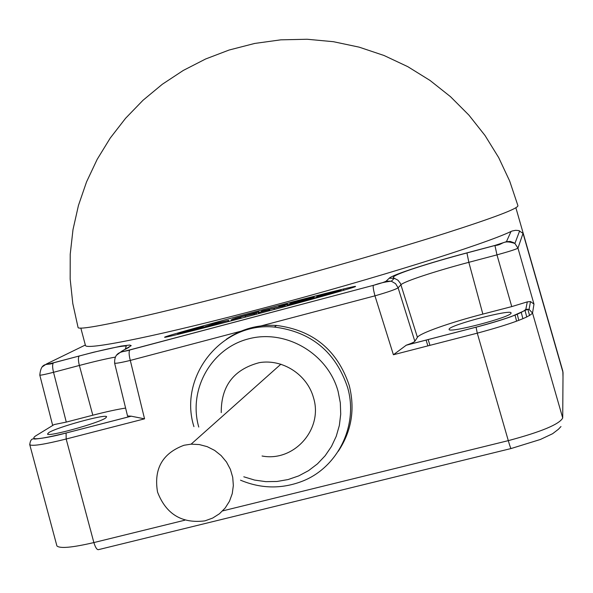 <?xml version="1.0" encoding="UTF-8"?>
<svg xmlns="http://www.w3.org/2000/svg" width="593" height="593" viewBox="0 0 593 593"><rect width="100%" height="100%" fill="white"/><g stroke="black" fill="none" stroke-linecap="round" stroke-linejoin="round"><path stroke-width="0.89" d="M427.887 345.882L426.085 340.071M511.07 313.097L511.07 312.889C511.003 308.968 450.109 324.942 449.123 329.115L449.086 329.456C448.723 333.518 511.655 316.929 511.07 313.097M414.833 341.286C414.21 342.109 411.372 343.414 406.301 345.178L476.075 327.166C505.74 319.175 522.322 313.208 525.835 309.279L527.296 301.874L511.752 306.603L482.85 314.097C450.539 322.407 419.659 333.273 417.42 337.321L414.833 341.286L398.111 287.805L400.987 284.759C403.618 281.586 435.618 271.075 468.833 262.321L496.971 254.871C509.372 251.439 516.37 249.186 517.963 248.119L523.033 233.323L563.031 372.508L562.713 417.976C559.466 424.254 541.327 431.815 508.305 440.643L222.612 510.907M125.605 408.073C117.162 409.37 106.236 411.742 92.819 415.211L66.283 422.09L54.141 424.573L35.283 436.144C29.717 440.451 40.005 439.398 66.149 432.979L131.186 416.19L127.532 415.96M105.717 417.932L106.621 416.723C105.873 413.744 56.461 427.353 48.678 432.682L47.514 434.069C48.033 437.145 99.194 422.965 105.717 417.932M527.296 301.874L530.49 301.563L533.974 304.113L532.536 313.06C528.748 317.507 510.328 324.208 477.276 333.162L393.404 354.755L406.301 345.178M511.01 231.485C484.185 244.338 373.857 278.918 266.309 307.367C162.578 335.001 87.749 350.218 85.496 345.615L85.222 345.074L46.506 363.961C45.276 364.688 47.655 364.28 53.644 362.731L93.598 352.227L121.254 346.067L129.741 345.052L131.216 345.645L121.691 351.278C120.668 352.012 123.418 351.545 129.941 349.863L373.345 285.352C380.469 283.41 384.731 282.016 386.132 281.164L389.216 278.236C392.514 274.744 429.11 262.884 466.936 252.87L494.933 245.435L506.452 241.662L511.01 231.485L512.345 230.959L515.614 230.321L518.601 230.544L523.033 233.323M355.429 286.515L355.459 286.456C357.809 285.122 306.929 297.938 261.128 310.154C214.644 322.466 164.239 336.579 164.772 337.12L164.669 337.232C162.438 338.521 212.131 326.024 258.496 313.66C306.099 301.059 357.297 286.708 355.429 286.515M114.597 363.035L114.627 363.161C115.746 363.591 120.972 362.671 130.297 360.418L374.954 295.84C387.933 292.097 395.65 289.421 398.111 287.805L395.553 283.647L391.321 281.208L394.315 278.28L397.962 280.207L400.483 283.469L417.42 337.321M131.186 416.19L144.551 418.836L66.171 439.013L93.864 542.573C72.235 547.606 59.923 548.725 56.913 545.938L56.728 545.226M29.68 444.246L29.783 444.772C32.459 446.314 44.586 444.394 66.171 439.013L66.09 433.023M39.783 375.072L39.805 375.154C40.732 375.347 45.305 374.398 53.533 372.3L79.366 365.458C94.569 361.448 106.518 358.669 115.227 357.127M52.925 425.322L54.141 424.573M177.603 334.074L200.886 327.855L202.465 327.254L200.175 327.714L203.399 326.654L180.339 332.591L182.666 332.176L181.517 332.843L178.1 333.785L177.715 334.452L177.596 334.081M203.762 327.951L203.399 326.654M203.688 327.966L203.332 326.691M202.702 328.218L202.443 327.292M202.621 328.24L202.369 327.336M198.173 329.374L197.98 328.685M188.411 331.013L194.571 329.315L188.411 331.013M189.234 330.531L195.379 328.841L189.234 330.531M213.45 324.579L228.668 320.361L215.333 323.296L204.807 326.699L213.45 324.579L213.68 325.409M217.468 323.052L214.881 323.726L217.468 323.052M235.354 318.196L231.337 319.835L240.402 317.411L238.008 317.855L239.216 317.27L254.012 313.816L258.911 311.748L235.354 318.196M259.793 312.259L269.148 309.783L266.694 310.243L267.836 309.672L282.839 306.166L287.583 304.142L278.777 306.455L280.734 306.144L279.674 306.67L261.691 311.014L263.937 310.606L259.793 312.259L260.068 313.245L259.793 312.266M288.48 304.646L312.481 298.301L299.769 301.481L304.72 299.91L300.325 300.947L314.223 297.071L290.533 303.334L293.12 302.86L288.835 304.402L288.732 305.558L288.48 304.654M340.923 290.555L338.173 291.081L341.123 290.044L338.373 290.659L317.507 296.174L320.012 295.722L319.271 296.285L315.617 297.449L340.923 290.548M333.362 292.216L326.965 293.98L333.355 292.223M343.666 290.281L343.547 289.858M334.489 292.927L334.37 292.49M333.407 293.231L333.273 292.757M332.717 293.431L332.562 292.883M332.54 293.476L332.376 292.875M332.436 293.505L332.258 292.86M332.317 293.542L332.124 292.853M78.098 327.632C80.018 331.331 155.277 314.957 260.134 286.804C326.298 269.066 396.621 248.712 445.224 233.308C494.184 217.624 518.415 208.41 517.919 205.66L509.698 181.102L498.698 157.619L485.044 135.53L468.907 115.116L450.487 96.674L430.021 80.44L407.784 66.661L384.056 55.505L359.158 47.151L333.429 41.703L307.196 39.257L280.837 39.835L254.694 43.445L229.12 50.027L205.645 58.981L183.289 70.441L162.326 84.258L143.017 100.269L125.59 118.274L110.254 138.043L97.185 159.339L86.548 181.888L78.454 205.423L72.991 229.654L70.219 254.286L70.159 279.021L72.798 303.564L78.098 327.632M221.241 412.617C221.063 386.05 233.746 369.395 259.297 362.657C282.564 358.661 307.226 374.568 313.512 397.77C323.378 429.228 293.935 462.206 262.054 456.002M243.797 476.794L254.634 480.078L265.805 481.649L277.057 481.472L288.109 479.544L298.694 475.905L308.553 470.634L317.448 463.867L325.149 455.743L331.465 446.477L336.246 436.285L339.359 425.418L340.723 414.144L340.308 402.736L338.121 391.491C327.899 353.413 285.522 328.774 248.348 338.907C211.012 348.476 188.04 389.786 198.751 427.056M240.513 480.182C260.772 488.669 281.06 489.136 301.385 481.583C337.573 468.188 358.78 425.477 347.587 387.407C335.601 351.886 311.214 331.776 274.418 327.069C221.723 321.658 178.122 376.488 193.926 426.641M226.326 339.255C241.336 328.945 258.081 324.349 276.575 325.468C313.104 330.131 337.313 350.092 349.203 385.346C355.244 409.237 351.597 431.215 338.262 451.295M205.163 520.787L212.717 518.037L219.484 513.731L225.155 508.053L229.476 501.248L232.248 493.635L233.345 485.534L232.723 477.321L230.395 469.352L226.482 461.999L221.145 455.587L214.629 450.398L207.224 446.662L199.27 444.557L191.124 444.157L184.03 445.254C162.452 453.289 153.624 468.893 157.538 492.064C166.033 514.101 181.769 523.708 204.741 520.891L205.163 520.787M518.801 320.368L517.244 314.246M522.885 318.745L521.291 312.467M529.586 315.595L527.829 309.138M524.968 310.339L526.792 317.025M515.05 315.128L516.592 321.191M184.853 520.194L93.864 542.573C95.517 547.836 97.141 550.171 98.734 549.585L511.025 448.545M129.941 349.863L129.771 349.989C128.748 351.567 128.926 355.044 130.297 360.418L144.551 418.836M393.404 354.755L374.954 295.84C373.508 290.34 372.945 286.879 373.271 285.455C379.194 283.254 385.205 281.838 391.313 281.208L386.132 281.164M560.978 426.537L558.421 429.265L552.602 433.72L540.356 439.48L511.203 448.501C510.825 448.797 509.861 446.181 508.305 440.643L477.276 333.162L476.068 327.203C489.603 323.667 501.367 320.124 511.366 316.551L526.962 309.605L529.067 309.413L532.536 313.06L562.713 417.976M525.835 309.279L529.06 309.413L530.49 301.563M506.452 241.662L510.254 241.44L513.842 242.73L514.894 243.478L517.963 248.119L533.974 304.113M515.866 207.758L562.846 371.203L563.002 377.096M466.936 252.87L468.833 262.321L482.85 314.097M494.933 245.435L496.971 254.871L511.752 306.603M389.216 278.236L394.315 278.28L393.352 277.45C392.158 274.67 430.859 262.543 466.906 252.952L494.91 245.502C503.398 245.057 502.145 239.216 514.88 243.464M373.345 285.352L129.771 349.989C124.345 352.242 114.064 350.166 114.642 363.212M121.691 351.278L116.25 355.422M46.506 363.961L41.992 367.03M53.644 362.731L53.466 362.849C52.325 364.265 52.347 367.415 53.533 372.3L66.283 422.09M79.351 355.896L79.188 356.008C78.106 357.416 78.165 360.566 79.366 365.458L92.819 415.211M129.133 347.246L125.486 349.225M179.827 333.31L179.723 332.94M201.101 328.626L200.886 327.855M214.029 325.32L213.791 324.467M204.785 327.692L204.57 326.936M204.34 326.98L204.555 327.751L204.348 326.988M228.965 321.443L228.661 320.368L228.965 321.443M228.49 321.569L228.231 320.635M228.142 321.658L227.89 320.746M216.015 324.801L215.778 323.963M215.793 324.86L215.555 324.008L215.785 324.86M214.518 325.186L214.243 324.193L214.525 325.186M233.086 319.175L232.982 318.804M259.378 313.43L258.911 311.748L259.378 313.43M258.941 313.541L258.518 312.007M258.607 313.638L258.185 312.118M256.539 314.186L256.117 312.667M256.198 314.275L255.783 312.77M254.619 314.69L254.345 313.712M254.278 314.787L254.012 313.816M245.687 317.055L245.42 316.099M245.509 317.099L245.243 316.136M241.129 318.256L240.825 317.144L241.136 318.256M240.669 318.374L240.402 317.411M240.328 318.463L240.069 317.514M231.596 320.754L231.337 319.835M231.366 320.813L231.107 319.886M260.305 313.186L260.038 312.214M261.646 311.599L261.543 311.221M261.409 311.659L261.305 311.273L261.409 311.659M288.028 305.751L287.583 304.142L288.028 305.743M287.627 305.855L287.227 304.387M287.294 305.944L286.893 304.498M285.218 306.507L284.81 305.047M284.877 306.596L284.477 305.158M283.432 306.989L283.172 306.055M283.098 307.078L282.839 306.166M274.47 309.398L274.203 308.456M274.285 309.45L274.018 308.501M269.845 310.636L269.533 309.524L269.845 310.636M269.422 310.754L269.148 309.783M269.081 310.843L268.814 309.887M288.969 305.491L288.724 304.602M290.199 304.016L290.096 303.646M289.844 303.698L289.955 304.083L289.851 303.698M314.616 298.487L314.223 297.071L314.616 298.487M314.008 298.65L313.682 297.471M313.675 298.746L313.356 297.575M313.623 298.761L313.356 297.79L313.63 298.761M313.015 298.924L312.815 298.19M312.681 299.02L312.481 298.301M316.062 298.086L315.869 297.404M315.817 298.153L315.624 297.456L315.81 298.153M317.211 296.848L317.107 296.478M316.966 296.915L316.862 296.53L316.966 296.915M343.858 290.229L343.718 289.725L343.858 290.229M343.54 290.318L343.429 289.925M331.628 293.735L331.42 292.986M330.383 294.091L330.16 293.298M329.686 294.284L329.538 293.757M329.352 294.38L329.204 293.861M428.146 339.537L429.955 345.348M514.894 243.478L519.668 230.847M114.627 363.161L127.577 416.145M56.913 545.938L29.783 444.772C30.213 440.058 31.874 438.16 34.772 439.079C44.26 438.153 54.704 436.137 66.09 433.016L131.357 416.167M80.826 328.055L85.496 345.615M52.688 425.463L39.805 375.154C41.191 360.173 48.456 366.259 53.466 362.849L79.188 356.008C94.391 351.983 106.755 349.047 116.28 347.201C123.581 345.897 126.88 345.66 126.176 346.482L125.175 349.388M406.057 345.267L476.068 327.195M203.784 327.944L203.414 326.632M202.732 328.211L202.465 327.262M231.359 320.813L231.1 319.879M276.575 325.468L274.418 327.069M280.919 364.161L191.124 444.157"/></g></svg>
